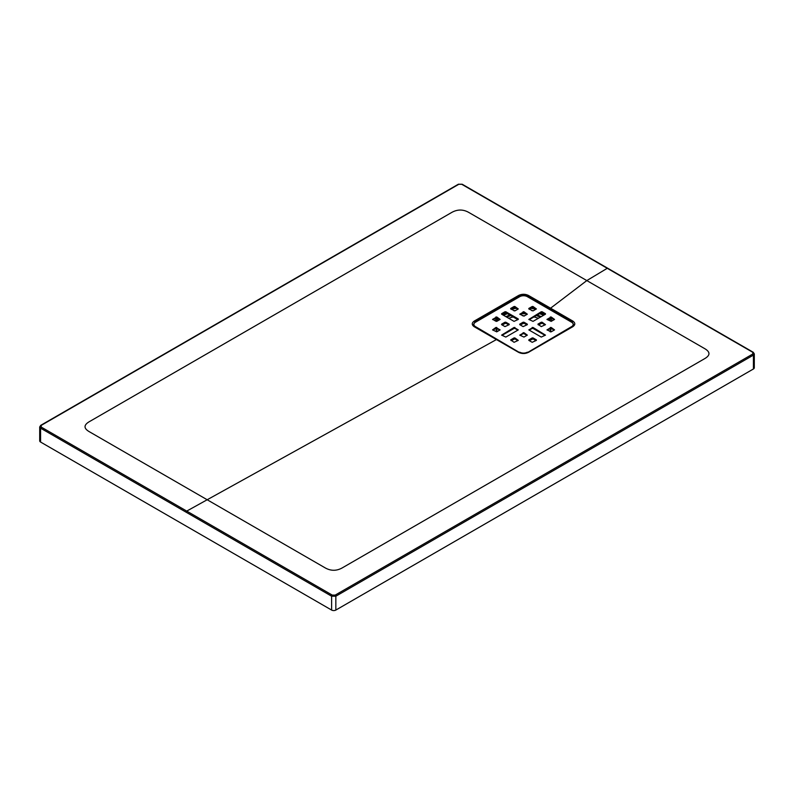 <?xml version="1.0" encoding="UTF-8"?>
<svg xmlns="http://www.w3.org/2000/svg" width="794" height="794" viewBox="0 0 794 794"><rect width="100%" height="100%" fill="white"/><g stroke="black" fill="none" stroke-linecap="round" stroke-linejoin="round"><path stroke-width="1.19" d="M517.847 319.664L505.828 312.727L502.026 314.434M533.032 327.456L545.478 335.128L541.26 337.073L528.814 329.897L533.032 327.456L533.032 328.428L545.051 335.376M533.032 328.428L532.188 328.428L532.188 327.456M529.241 330.135L532.188 328.428M535.99 309.194L533.032 307.486L529.241 309.194M517.847 340.606L514.899 338.909L511.098 340.606M508.775 324.905L505.828 323.198L502.026 324.905M523.961 332.696L527.335 335.128L523.961 337.073L519.742 335.128L523.961 332.696L523.961 333.669L526.918 335.376M523.961 333.669L523.117 333.669L523.117 332.696M520.169 335.376L523.117 333.669M545.051 324.905L542.104 323.198L538.302 324.905M571.63 327.138L571.63 326.602A5.369 3.097 0 0 0 573.199 324.418L573.199 325.391A5.369 3.097 180 0 1 572.97 326.294M474.147 326.344A5.369 3.097 180 0 1 473.879 325.391L473.879 324.418A5.369 3.097 0 0 0 475.457 326.602L475.457 327.158M535.99 340.606L533.032 338.909L529.241 340.606M551.175 327.456L554.549 329.897L551.175 331.842L546.957 329.897L551.175 327.456L551.175 328.428L554.123 330.135M551.175 328.428L550.331 328.428L550.331 327.456M547.374 330.135L550.331 328.428A26.847 15.503 0 0 1 550.381 329.242L550.034 331.674M492.965 330.135L495.913 328.428L495.913 327.456L500.131 329.897L496.756 331.842L492.538 329.897L495.913 327.456M496.756 327.456L496.756 328.428L499.714 330.135M497.044 331.674L496.697 329.242A26.847 15.503 0 0 1 496.736 328.418L495.913 328.428M523.961 311.754L527.335 314.186L523.961 316.131L519.742 314.186L523.961 311.754L523.961 312.727L526.918 314.434M523.961 312.727L523.117 312.727L523.117 311.754M520.169 314.434L523.117 312.727M551.175 316.985L554.549 319.426L551.175 321.372L546.957 319.426L551.175 316.985L551.175 317.957L554.123 319.664M551.175 317.957L550.331 317.957L550.331 316.985M547.374 319.664L550.331 317.957M517.847 309.194L514.899 307.486L511.098 309.194M496.756 316.985L500.131 319.426L496.756 321.372L492.538 319.426L496.756 316.985L496.756 317.957L499.714 319.664M496.756 317.957L495.913 317.957L495.913 316.985M492.965 319.664L495.913 317.957M502.026 335.376L514.055 328.428L514.055 327.456L518.274 329.897L505.828 337.073L501.61 335.128L514.055 327.456M514.899 327.456L514.899 328.428L517.847 330.135M514.899 328.428L514.055 328.428M526.918 324.905L523.961 323.198L520.169 324.905M545.051 314.434L541.26 312.727L541.26 311.754L542.104 311.754L542.104 312.727M529.241 319.664L541.26 312.727M518.274 318.94L505.828 311.754L505.828 312.727M518.274 319.426L514.055 321.372L501.61 314.186M504.984 312.727L504.984 311.754L501.61 313.699M504.984 311.754L505.828 311.754M528.814 308.945L533.032 310.901L536.407 308.945L533.032 306.514L533.032 307.486M532.188 307.486L532.188 306.514L528.814 308.459M532.188 306.514L533.032 306.514M514.055 338.909L514.055 337.926L510.681 339.882L514.055 342.313L518.274 340.368L514.899 337.926L514.899 338.909M514.055 337.926L514.899 337.926M509.202 324.17L505.828 322.225L505.828 323.198M501.61 324.657L504.984 326.602L509.202 324.657M504.984 323.198L504.984 322.225L501.61 324.17M504.984 322.225L505.828 322.225M541.26 323.198L541.26 322.225L537.885 324.17L541.26 326.602L545.478 324.657L542.104 322.225L542.104 323.198M541.26 322.225L542.104 322.225M571.63 326.602L527.335 352.665M573.199 324.418A5.369 3.097 0 0 0 571.63 322.225L527.335 296.648A5.369 3.097 0 0 0 519.742 296.648L475.457 322.225A5.369 3.097 0 0 0 473.879 324.418M519.742 352.665L475.457 326.602M519.742 352.179A5.369 3.097 0 0 0 527.335 352.179M536.407 339.882L533.032 337.926L533.032 338.909M528.814 340.368L532.188 342.313L536.407 340.368M532.188 338.909L532.188 337.926L528.814 339.882M532.188 337.926L533.032 337.926M510.681 308.945L514.899 310.901L518.274 308.945L514.899 306.514L514.899 307.486M514.055 307.486L514.055 306.514L510.681 308.459M514.055 306.514L514.899 306.514M527.335 324.17L523.961 322.225L523.961 323.198M519.742 324.657L523.117 326.602L527.335 324.657M523.117 323.198L523.117 322.225L519.742 324.17M523.117 322.225L523.961 322.225M545.478 314.186L533.032 321.372L528.814 319.426L541.26 311.754M545.478 313.699L542.104 311.754M572.752 321.014C575.471 322.92 575.471 324.825 572.772 326.731L528.496 352.338C525.191 353.906 521.886 353.916 518.581 352.347L496.439 339.564L207.184 499.754L325.292 567.938C330.909 571.045 336.537 571.045 342.164 567.938L704.923 358.511C710.302 355.265 710.302 352.02 704.923 348.764L586.816 280.58L550.579 308.191L572.752 321.014A0.893 0.516 -60.3 0 0 572.196 321.947L573.873 325.153L572.196 321.947L527.901 296.37C524.993 295.001 522.095 295.011 519.187 296.39L474.901 321.997L473.174 325.044M753.427 368.982L753.427 355.107L754.3 353.896L754.3 367.761A2.987 1.727 180 0 1 753.427 368.982L335.842 610.07A2.987 1.727 180 0 1 331.624 610.07L40.573 442.04A2.987 1.727 180 0 1 39.7 440.819L39.7 426.954L40.762 425.326A0.893 0.516 60.2 0 1 41.219 425.376L41.219 427.073L332.259 595.103L335.197 595.103L752.781 354.015L752.781 352.318L461.741 184.287L458.803 184.287L41.219 425.376M331.624 610.07L331.624 596.205L186.094 512.19L186.739 511.088L207.184 499.754L89.077 431.569C83.688 428.343 83.688 425.098 89.077 421.822L451.836 212.385C457.503 209.269 463.13 209.269 468.708 212.395L586.816 280.58L607.261 268.303L607.906 268.66M496.439 339.564L474.296 326.771C471.576 324.865 471.576 322.95 474.296 321.044L518.601 295.457C521.896 293.889 525.181 293.889 528.476 295.447L550.579 308.191L550.053 309.084M473.204 325.163L474.901 321.997A0.893 0.516 60.1 0 0 474.296 321.044M518.601 295.457A0.893 0.516 59.7 0 1 519.187 296.39L519.256 296.936M550.004 328.617A26.847 15.503 180 0 1 550.331 330.225M496.756 330.225A26.847 15.503 180 0 1 497.084 328.617M508.736 318.305A26.847 15.503 180 0 1 513.142 316.945M522.452 315.744A26.847 15.503 180 0 1 524.636 315.744M533.945 316.945A26.847 15.503 180 0 1 538.342 318.305M572.186 326.989A0.893 0.516 59.8 0 1 572.355 326.711L573.943 324.915M752.781 354.015A0.893 0.516 59.8 0 1 753.427 355.107L335.842 596.205L335.842 610.07M186.094 512.19L40.573 428.164L40.573 442.04M527.821 296.936L527.901 296.37A0.893 0.516 120.3 0 1 528.476 295.447M573.129 326.155L573.199 324.806M473.879 324.806L473.978 326.205M540.337 317.153A26.847 15.503 0 0 0 536.278 315.605M525.827 313.799A26.847 15.503 0 0 0 521.251 313.799M510.81 315.605A26.847 15.503 0 0 0 506.751 317.153M551.215 321.342A30.361 17.528 0 0 0 548.813 318.831M543.493 315.337A30.361 17.528 0 0 0 539.612 313.68M507.475 313.68A30.361 17.528 0 0 0 503.594 315.337M498.265 318.831A30.361 17.528 0 0 0 495.863 321.342M550.917 328.349A27.393 15.811 180 0 1 550.391 331.872M496.687 331.872A27.393 15.811 180 0 1 496.161 328.349M505.897 316.667A27.393 15.811 180 0 1 509.867 315.059M522.72 312.955A27.393 15.811 180 0 1 524.358 312.955M537.22 315.059A27.393 15.811 180 0 1 541.18 316.667M535.881 309.253A33.586 19.393 0 0 0 530.7 308.35M516.378 308.35A33.586 19.393 0 0 0 511.207 309.253M494.761 320.707A31.591 18.242 180 0 1 497.163 318.196M502.433 314.662A31.591 18.242 180 0 1 506.244 312.965M513.966 310.851A31.591 18.242 180 0 1 515.395 310.603M531.682 310.603A31.591 18.242 180 0 1 533.121 310.851M540.833 312.965A31.591 18.242 180 0 1 544.654 314.662M549.924 318.196A31.591 18.242 180 0 1 552.316 320.707M513.39 307.873A34.241 19.771 180 0 1 515.078 307.596M532.01 307.596A34.241 19.771 180 0 1 533.687 307.873M474.296 326.771A0.893 0.516 -59.9 0 1 474.723 326.741L519.018 352.308A0.893 0.516 119.9 0 0 518.581 352.347M519.187 352.596A0.893 0.516 119.9 0 0 519.008 352.308C521.291 353.717 524.308 353.717 528.07 352.298A0.893 0.516 60.1 0 1 528.496 352.338M527.891 352.596A0.893 0.516 60.1 0 1 528.07 352.298L572.365 326.711M41.219 427.073A0.893 0.516 -59.8 0 0 40.573 428.164L39.7 426.944M335.197 595.103A0.893 0.516 60.2 0 1 335.842 596.205L331.624 596.205A0.893 0.516 -60.2 0 1 332.259 595.103M752.781 352.318A0.893 0.516 -60.2 0 1 753.238 352.268L462.197 184.238L458.346 184.238A0.893 0.516 59.8 0 1 458.803 184.287M40.573 425.733A0.893 0.516 60.2 0 1 40.762 425.326L458.346 184.238A0.893 0.516 59.8 0 0 458.158 184.645M473.145 324.945L474.723 326.741M754.3 353.886L753.238 352.268"/></g></svg>
